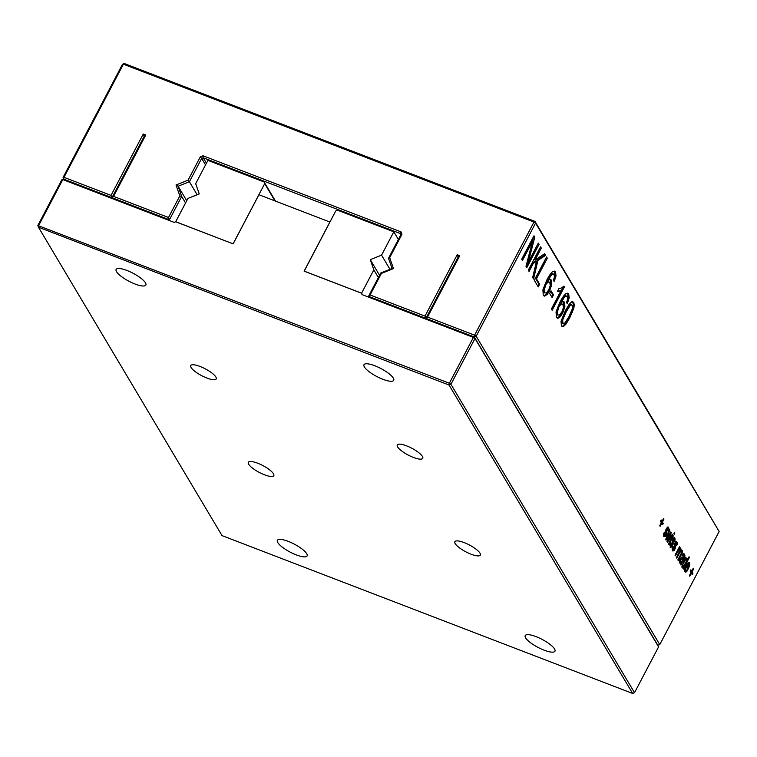 <?xml version="1.0" encoding="UTF-8"?>
<svg xmlns="http://www.w3.org/2000/svg" width="757" height="757" viewBox="0 0 757 757"><rect width="100%" height="100%" fill="white"/><g stroke="black" fill="none" stroke-linecap="round" stroke-linejoin="round"><path stroke-width="1.14" d="M589.391 312.887L534.962 221.385L124.366 63.55L122.483 64.298L63.086 177.422L63.985 177.318L63.683 179.125L111.97 197.691L111.033 195.401L63.985 177.318L123.372 64.194L533.978 222.038L534.962 221.385L535.559 223.088L476.172 336.222L474.582 335.162L533.978 222.038L535.559 223.088L719.15 531.509L659.754 644.633L657.625 645.286M657.871 645.38L474.289 336.969L425.992 318.404L427.525 317.069L474.582 335.162L474.289 336.969L476.172 336.222L659.754 644.633M553.49 294.918L552.09 297.586L549.648 293.489L551.049 290.82L553.49 294.918L552.667 294.605L551.56 296.706M558.903 288.644L561.552 287.972L563.927 286.089L564.41 286.903L552.156 310.256L551.399 308.998L560.956 290.802L557.455 291.407L558.903 288.644M571.895 301.683L573.711 302.526L574.308 304.92L573.844 308.165L569.737 317.836L565.999 324.091L563.274 326.712L561.448 325.87L561.013 321.309L565.413 310.578L569.169 304.295L571.895 301.683L572.822 301.674M572.387 301.598L573.475 304.598L571.592 311.865L565.167 323.778L562.442 326.399L563.274 326.712L562.347 326.731M563.199 301.343L564.533 302.175L564.902 306.717L562.678 313.105L560.275 316.681L558.023 318.243L556.404 317.391L556.045 311.95L559.858 302.317C562.177 297.898 564.107 295.088 565.64 293.886L567.778 293.243L568.706 294.113L569.169 297.889L567.457 303.32L566.709 302.062L567.542 299.289L567.258 296.716L566.075 296.025L564.164 297.681L561.24 302.384L563.719 301.437M563.284 301.352L564.069 306.396L561.855 312.783L559.451 316.36L557.199 317.931L558.023 318.243L557.256 318.186M567.258 296.716L565.252 295.703L563.331 297.369L560.407 302.062L561.24 302.384M684.934 555.354L684.451 557.71L680.855 564.968L680.912 563.17L679.521 562.716L679.275 561.003L681.338 557.36L683.552 558.146L683.826 555.515L683.202 555.165L682.322 556.121L682.123 555.155L683.079 553.963L684.583 554.266L684.934 555.354L684.101 555.042L684.035 556.168L684.858 556.49M683.883 553.679L684.583 554.266L683.751 553.954L684.101 555.042M683.826 555.515L682.294 554.89M681.054 557.057L683.363 558.496M675.036 555.184L679.587 546.507L679.36 548.286L680.836 547.983L680.657 550.651L682.227 550.311L682.388 551.948L681.404 554.503L678.225 560.549L677.856 559.915L681.385 553.045L681.442 551.512L680.694 551.408L679.493 553.093L676.815 558.183L676.446 557.549L680.108 550.207L679.54 548.948L675.414 555.818L675.036 555.184M680.041 549.156L678.717 548.626L677.998 549.232M681.442 551.512L679.767 551.172M673.418 546.819L673.143 549.487L674.336 549.109L674.44 544.169L675.604 541.889L676.682 541.34L677.297 544.009L676.758 545.513L676.2 545.22L676.436 543.091L675.424 543.327L675.358 548.172L673.948 550.793L672.434 550.812L672.112 549.014L672.869 546.526L673.418 546.819L672.841 546.592M676.436 543.091L675.168 542.504M676.682 541.34L676.474 543.696M672.121 548.04L672.311 549.175L673.739 549.781M673.967 537.593L674.847 537.924L675.045 540.224L674.496 541.728L673.948 541.435L674.175 539.306L673.172 539.542L673.105 544.378L670.844 547.472L669.86 545.229L670.617 542.731L671.166 543.034L670.891 545.702L672.084 545.324L672.178 540.384L673.967 537.593M669.869 544.255L670.059 545.39L671.487 545.996M674.175 539.306L672.907 538.719M674.43 537.555L674.222 539.911M663.596 518.394L663.974 519.028L662.403 522.027L663.246 523.447L662.545 524.781L661.703 523.361L660.123 526.361L659.744 525.737L661.325 522.737L660.483 521.318L661.183 519.983L662.025 521.403L663.596 518.394M665.403 536.439L663.889 536.458L663.567 534.66L664.324 532.162L664.873 532.464L664.599 535.133L665.791 534.754L665.895 529.815L667.674 527.023L668.866 528.405L668.213 531.159L667.655 530.865L667.892 528.736L666.879 528.973L666.245 535.237L665.403 536.439L663.728 536.59M667.892 528.736L666.624 528.149M668.138 526.986L667.929 529.342M663.577 533.685L663.766 534.821L665.195 535.426M672.926 535.313L673.295 535.947L668.743 544.614L668.365 543.98L672.926 535.313M669.235 536.155L670.04 534.234L666.084 540.148L665.696 539.504L669.491 529.55L669.879 530.203L666.822 537.99L670.891 531.906L671.298 532.578L668.242 540.025L672.301 534.272L672.689 534.915L667.362 542.286L666.993 541.671L669.235 536.155M674.875 532.937L674.175 534.272L673.796 533.647L674.496 532.313L674.875 532.937L674.288 532.71M684.943 558.969L686.145 557.966L686.987 558.306L686.968 560.738L689.05 556.764L689.428 557.389L683.297 569.065L682.928 568.431L683.666 567.012L682.256 567.315L682.029 565.867L684.943 558.969M686.145 557.966L686.987 558.306L686.154 557.985L686.135 560.417M550.14 279.267L550.926 284.31L548.702 290.697L546.299 294.274L544.046 295.845L544.879 296.167L543.261 295.306L542.901 289.865L546.705 280.232C549.033 275.813 550.954 273.003 552.487 271.801L554.635 271.167L555.553 272.028L556.017 275.813L554.313 281.235L553.556 279.976L554.398 277.204L554.115 274.63L552.932 273.939L551.011 275.605L548.087 280.298L550.055 279.267L551.389 280.09L551.749 284.632L549.535 291.019L547.131 294.596L544.113 296.101M550.055 279.267L550.576 279.361M554.115 274.63L552.108 273.618L550.188 275.283L547.264 279.986L548.087 280.298M688.236 569.075L686.249 566.482L685.596 570.409L687.119 569.841L687.318 570.797L685.927 572.16L684.886 571.734L684.678 569.198L686.097 565.422L688.17 562.565L689.589 562.688L689.722 565.186L688.236 569.075L687.659 568.857M689.163 562.29L688.898 564.864M687.318 570.797L686.523 570.485L685.094 571.847L685.927 572.16L684.886 571.734M684.602 569.661L686.192 570.674M532.521 241.284L522.481 260.408L521.734 259.149L533.988 235.796L534.802 237.159L528.263 262.196L538.312 243.054L539.06 244.312L526.806 267.666L525.992 266.303L532.521 241.284L531.698 240.963L521.952 259.519M534.31 280.289L546.573 256.935L547.32 258.194L536.467 278.879L539.656 284.244L538.255 286.912L534.31 280.289M532.673 277.535L536.476 261.354L533.259 263.445L529.058 271.451L528.301 270.192L540.564 246.839L541.312 248.097L535.067 260.001L544.662 253.727L545.636 255.355L537.934 260.389L533.562 279.021L532.673 277.535M689.797 576.209L689.419 575.585L690.999 572.576L690.147 571.157L690.848 569.822L691.699 571.242L693.27 568.242L693.649 568.876L692.068 571.876L692.92 573.295L692.22 574.629L691.368 573.21L689.797 576.209M719.15 531.509L664.249 438.653M589.448 312.906L664.305 438.672M550.746 291.388L552.667 294.605M563.539 286.506L551.626 309.367M564.41 286.903L563.587 286.591M560.956 290.802L557.578 291.18M562.442 326.399L561.949 326.485M567.353 293.158L568.337 297.577L566.633 303.008M566.435 296.394L565.252 295.703M684.451 557.71L683.864 557.483M683.126 558.411L682.436 559.735M681.395 561.713L680.694 563.094M680.912 563.17L679.266 562.934M683.183 558.429L682.54 558.183M683.003 555.203L682.379 554.843L683.003 555.203M683.06 553.358L683.751 553.954M679.966 547.141L679.379 546.914M679.36 548.286L678.774 548.059M680.013 547.661L680.127 549.355M680.657 550.651L680.051 550.424M681.395 549.989L681.537 551.749M680.619 551.2L679.871 551.096L680.619 551.2M679.218 548.834L678.717 548.626L679.218 548.834M672.945 548.361L672.292 548.106M672.311 549.175L672.907 549.468M675.604 542.778L675.083 542.476L675.604 542.778M674.355 544.141L674.534 547.85M675.32 545.352L674.496 545.031M675.358 548.172L674.572 547.86M673.967 549.27L672.273 550.945M673.352 538.993L672.831 538.691L673.352 538.993M672.102 540.356L672.282 544.065M673.068 541.558L672.244 541.246M673.105 544.378L672.311 544.075M671.714 545.485L670.021 547.16M671.166 543.034L670.579 542.807M670.693 544.576L670.04 544.321M670.059 545.39L670.655 545.683M663.974 519.028L663.387 518.8M661.788 521.308L662.015 523.901M662.403 522.027L661.571 521.715M663.246 523.447L662.422 523.134M661.703 523.361L661.107 523.134M660.88 520.551L662.025 521.403M664.873 532.464L664.286 532.237M664.4 534.007L663.747 533.751M663.766 534.821L664.362 535.114M667.059 528.424L666.538 528.121L667.059 528.424M665.81 529.786L665.99 533.496M666.775 530.998L665.952 530.676M666.813 533.817L666.028 533.505M665.422 534.915L664.58 536.117M673.295 535.947L672.708 535.719M670.04 534.234L669.472 534.016M666.557 537.886L665.999 538.719M669.879 530.203L669.33 529.995M667.589 536.107L667.068 535.909M666.822 537.99L666.349 537.811M671.298 532.578L670.617 532.322M670.182 532.966L669.718 534.111M668.914 538.426L668.393 538.227M668.242 540.025L667.74 539.836M672.689 534.915L672.017 534.66M668.005 539.94L667.296 540.914M685.322 557.644L686.154 557.985M687.186 559.328L686.353 559.007M686.968 560.738L686.438 560.53M689.428 557.389L688.842 557.161M686.722 560.644L686.277 561.495M683.949 565.933L683.429 566.917M683.666 567.012L681.432 566.993M554.2 271.072L555.193 275.491L553.49 280.923M553.291 274.308L552.108 273.618M686.249 566.482L685.681 566.264M684.763 570.097L685.369 570.362M688.066 567.4L687.498 568.592M533.694 236.364L527.43 261.875L528.263 262.196M534.802 237.159L533.969 236.837M538.009 243.622L526.276 266.776M539.06 244.312L538.236 244M546.27 257.503L535.644 278.557L538.833 283.922L537.725 286.023M547.32 258.194L546.497 257.882M536.467 278.879L535.644 278.557M539.656 284.244L538.833 283.922M536.476 261.354L535.644 261.033L532.436 263.124L528.528 270.561M533.259 263.445L532.436 263.124M540.261 247.407L534.234 259.689L535.067 260.001M541.312 248.097L540.489 247.785M544.207 254.03L544.803 255.043L537.11 260.077L532.919 277.933M545.636 255.355L544.803 255.043M537.934 260.389L537.11 260.077M690.554 570.399L691.699 571.242M693.649 568.876L693.062 568.649M691.463 571.157L691.69 573.749M692.068 571.876L691.245 571.563M692.92 573.295L692.087 572.983M691.368 573.21L690.781 572.983M111.033 195.401L143.253 134.036L145.77 135.001L113.55 196.375L168.489 217.496L179.825 195.912L176.012 184.982L188.086 180.166L200.331 156.841L203.008 155.772L401.078 231.916L401.92 234.339L389.675 257.654L393.489 268.584L381.405 273.4L370.078 294.984L425.018 316.104L457.237 254.731L459.745 255.705L427.525 317.069M459.745 255.705L458.212 257.03L425.992 318.404L426.588 319.416L425.018 316.104M571.469 304.863L569.643 304.749L565.347 311.515L561.874 319.577L562.025 322.889L563.35 323.665L562.848 323.201L564.713 323.248L568.99 316.568L572.387 308.705L572.301 305.175L570.958 304.38M562.129 304.238L560.369 303.737L558.127 306.424L556.442 312.253L557.587 314.95L559.527 315.035L561.874 311.931L563.378 307.73L562.962 304.551L561.457 303.604M680.912 561.893L680.288 561.495L681.669 561.467L682.663 559.839L680.798 558.903L680.288 561.495L679.464 561.174L680.089 561.58L679.256 560.189M681.697 559.139L679.966 558.59M682.066 565.507L683.826 566.028L686.334 561.23L686.277 559.641L685.416 559.631L682.918 564.438L682.975 566.009L683.826 566.028M685.454 559.319L684.593 559.309L685.454 559.319M548.986 282.153L547.216 281.651L544.974 284.339L543.299 290.168L544.444 292.864L546.384 292.95L548.73 289.846L550.235 285.644L549.809 282.465L548.314 281.519M686.277 565.091L688.35 567.513L688.889 564.022L686.362 564.921M688.066 563.7L687.233 563.501L688.066 563.7M328.869 142.458L329.465 142.732M122.483 64.298L124.366 63.55M458.212 257.03L457.237 254.731M112.575 198.703L111.97 197.691L144.19 136.317L143.253 134.036M401.92 234.339L400.756 234.944L388.511 258.269L392.079 268.489L380.78 272.993L368.536 296.318L425.954 318.385L458.193 257.058M144.218 136.364L145.77 135.001M369.142 297.331L368.536 296.318L370.078 294.984M144.237 136.336L112.017 197.7L113.55 196.375M380.78 272.993L381.405 273.4M112.613 198.722L112.017 197.7L169.436 219.776L168.489 217.496M392.079 268.489L393.489 268.584M170.032 220.789L169.436 219.776L181.68 196.46L179.825 195.912M388.511 258.269L389.675 257.654M185.55 202.971L181.68 196.46L178.103 186.231L176.012 184.982M186.733 200.719L178.103 186.231L189.411 181.727L188.086 180.166M400.756 234.944L400.264 233.525L401.078 231.916M400.264 233.525L203.226 157.778L201.655 158.412L200.331 156.841M205.525 164.912L201.655 158.412L189.411 181.727L197.151 194.738M206.434 163.181L203.226 157.778L203.008 155.772M572.301 305.175L570.475 305.071L566.17 311.837L562.706 319.889L562.848 323.201L562.025 322.889M570.475 305.071L569.643 304.749M562.962 304.551L561.192 304.059L558.95 306.736L557.266 312.565L557.739 314.619L556.915 314.306M686.277 559.641L684.659 559.338M549.809 282.465L548.049 281.973L545.806 284.66L544.122 290.489L544.595 292.533L543.772 292.221M686.949 565.148L688.35 567.513M688.889 564.022L687.261 563.511M64.288 180.138L63.086 177.422M474.989 338.464L473.399 337.414L449.346 383.231L450.926 384.291L474.989 338.464L658.581 646.885L634.517 692.702L632.634 693.45L222.038 535.615L38.446 227.195L37.85 225.491L61.904 179.674L62.803 179.57L38.739 225.387L38.446 227.195L449.043 385.039L632.634 693.45M362.471 294.766L361.562 293.233L362.035 294.596L473.399 337.414M37.85 225.491L449.346 383.231L449.043 385.039L450.926 384.291L634.517 692.702M233.118 243.811L264.685 183.667L264.098 181.964L207.92 160.37L195.675 183.686L199.242 193.915L187.935 198.419L175.7 221.735L233.137 243.858L175.671 221.782L174.167 222.378L62.803 179.57M233.137 243.868L258.932 194.729L329.929 222.056M361.562 293.233L304.106 271.148L329.901 222.009M479.995 553.159A14.392 3.851 27.7 0 1 480.345 555.08A14.392 3.851 27.7 0 1 465.81 551.806A14.392 3.851 27.7 0 1 454.862 541.709A14.392 3.851 27.7 0 1 466.757 543.687A14.392 3.851 27.7 0 1 479.995 553.159M422.406 456.414A14.392 3.851 27.7 0 1 422.756 458.345A14.392 3.851 27.7 0 1 408.222 455.071A14.392 3.851 27.7 0 1 397.274 444.965A14.392 3.851 27.7 0 1 409.168 446.942A14.392 3.851 27.7 0 1 422.406 456.414M215.868 377.024A14.392 3.851 27.7 0 1 216.218 378.945A14.392 3.851 27.7 0 1 201.684 375.671A14.392 3.851 27.7 0 1 190.736 365.565A14.392 3.851 27.7 0 1 202.63 367.552A14.392 3.851 27.7 0 1 215.868 377.024M393.299 378.084A16.786 4.495 27.7 0 1 393.706 380.326A16.786 4.495 27.7 0 1 376.749 376.503A16.786 4.495 27.7 0 1 363.975 364.723A16.786 4.495 27.7 0 1 377.847 367.031A16.786 4.495 27.7 0 1 393.299 378.084M145.448 282.806A16.786 4.495 27.7 0 1 145.855 285.048A16.786 4.495 27.7 0 1 128.908 281.235A16.786 4.495 27.7 0 1 116.133 269.445A16.786 4.495 27.7 0 1 130.005 271.754A16.786 4.495 27.7 0 1 145.448 282.806M306.699 553.679A16.786 4.495 27.7 0 1 307.105 555.931A16.786 4.495 27.7 0 1 290.149 552.108A16.786 4.495 27.7 0 1 277.374 540.318A16.786 4.495 27.7 0 1 291.246 542.637A16.786 4.495 27.7 0 1 306.699 553.679M273.457 473.759A14.392 3.851 27.7 0 1 273.807 475.689A14.392 3.851 27.7 0 1 259.273 472.415A14.392 3.851 27.7 0 1 248.324 462.309A14.392 3.851 27.7 0 1 260.219 464.287A14.392 3.851 27.7 0 1 273.457 473.759M554.54 648.957A16.786 4.495 27.7 0 1 554.947 651.209A16.786 4.495 27.7 0 1 538 647.386A16.786 4.495 27.7 0 1 525.226 635.596A16.786 4.495 27.7 0 1 539.098 637.914A16.786 4.495 27.7 0 1 554.54 648.957M264.685 183.667L274.933 200.879M264.098 181.964L275.482 201.088M304.163 271.12L361.581 293.196L373.826 269.87L370.258 259.651L381.556 255.147L393.801 231.822L337.622 210.228L335.739 210.976L304.2 271.186M361.581 293.196L362.527 294.785M393.801 231.822L398.371 239.496M373.826 269.87L378.396 277.545M381.556 255.147L389.997 269.322M370.258 259.651L379.569 275.302M559.12 291.426L558.288 291.114M573.711 302.526L572.879 302.204M574.308 304.92L573.475 304.598M573.844 308.165L573.021 307.853M572.415 312.187L571.592 311.865M569.737 317.836L568.904 317.524M565.999 324.091L565.167 323.778M568.706 294.113L567.873 293.801M569.169 297.889L568.337 297.577M564.164 297.681L563.331 297.369M564.533 302.175L563.71 301.863M564.902 306.717L564.069 306.396M562.678 313.105L561.855 312.783M560.275 316.681L559.451 316.36M683.779 559.063L682.956 558.742M682.795 560.937L682.199 560.7M681.442 563.577L680.836 563.34M682.36 557.777L681.537 557.455M681.035 549.099L680.212 548.787M682.388 551.948L681.555 551.626M681.404 554.503L680.817 554.275M679.493 553.093L678.906 552.865M678.821 549.554L678.13 549.289M677.799 551.266L677.212 551.039M677.411 542.76L676.588 542.438M677.297 544.009L676.597 543.744M675.424 543.327L674.847 543.1M675.225 543.867L674.619 543.64M675.178 544.463L674.43 544.179M675.509 546.961L674.686 546.649M674.79 549.591L674.194 549.355M673.948 550.793L673.124 550.471M675.159 538.975L674.336 538.653M675.045 540.224L674.336 539.949M673.172 539.542L672.594 539.315M672.973 540.082L672.358 539.855M672.926 540.678L672.178 540.394M673.257 543.176L672.434 542.864M672.538 545.797L671.932 545.57M671.696 547.008L670.872 546.686M668.866 528.405L668.043 528.083M668.753 529.654L668.043 529.38M666.879 528.973L666.302 528.746M666.68 529.512L666.075 529.285M666.633 530.108L665.886 529.824M666.964 532.606L666.141 532.294M666.245 535.237L665.649 535M549.535 291.019L548.702 290.697M547.131 294.596L546.299 294.274M555.553 272.028L554.73 271.716M556.017 275.813L555.193 275.491M551.011 275.605L550.188 275.283M551.389 280.09L550.566 279.778M551.749 284.632L550.926 284.31M685.435 568.848L684.811 568.611M689.722 565.186L689.088 564.94M566.17 311.837L565.347 311.515M562.706 319.889L561.874 319.577M558.95 306.736L558.127 306.424M557.758 309.745L556.934 309.424M557.266 312.565L556.442 312.253M561.192 304.059L560.369 303.737M680.089 560.511L679.436 560.256M680.411 559.414L679.833 559.196M680.798 558.903L680.117 558.647M683.968 561.732L683.382 561.505M682.918 564.438L682.331 564.211M545.806 284.66L544.974 284.339M544.614 287.66L543.781 287.338M544.122 290.489L543.299 290.168M548.049 281.973L547.216 281.651M565.753 295.788L566.586 296.11M682.644 554.843L683.476 555.155M680.382 550.973L681.205 551.295M678.991 548.636L679.824 548.957M672.632 549.487L673.456 549.8M675.301 542.466L676.133 542.788M673.049 538.681L673.872 538.993M670.371 545.702L671.204 546.015M664.088 535.133L664.911 535.445M666.756 528.112L667.589 528.433M552.61 273.703L553.433 274.025M685.057 570.362L685.88 570.683M679.852 561.543L680.675 561.855M680.411 558.467L681.234 558.78M682.379 565.905L683.202 566.217M685.227 559.111L686.06 559.432M687.763 563.426L688.586 563.738"/></g></svg>
